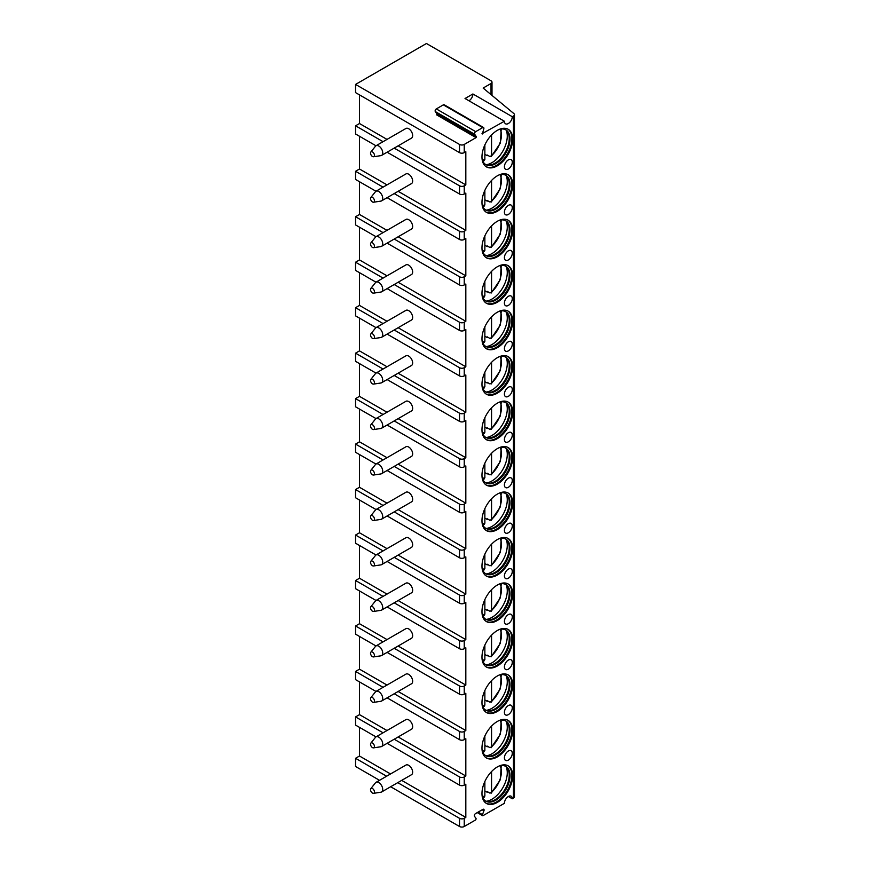 <?xml version="1.0" encoding="UTF-8"?>
<svg xmlns="http://www.w3.org/2000/svg" width="870" height="870" viewBox="0 0 870 870"><rect width="100%" height="100%" fill="white"/><g stroke="black" fill="none" stroke-linecap="round" stroke-linejoin="round"><path stroke-width="1.3" d="M468.963 100.79A5.568 3.219 120 0 0 472.899 93.971L465.026 98.517L504.404 121.256A5.568 3.219 120 0 0 505.557 123.801A5.568 3.219 120 0 0 509.853 122.311A5.568 3.219 120 0 0 512.278 116.71L513.463 116.025A3.339 1.925 0 0 0 514.442 114.655A3.339 1.925 0 0 0 513.844 113.557L483.144 88.055L491.017 83.509A3.339 1.925 0 0 0 491.996 82.15A3.339 1.925 0 0 0 491.017 80.79L426.441 43.5L355.558 84.423L459.512 144.442A3.339 1.925 0 0 0 464.243 144.442L476.053 137.623L476.39 136.742L437.012 114.013L436.675 114.883L476.053 137.623M481.958 133.762L504.404 121.256M472.899 93.971L512.278 116.71M394.208 193.586L459.512 231.289A3.339 1.925 0 0 0 464.243 231.289L465.82 230.387L465.82 193.096L464.243 194.01A3.339 1.925 0 0 1 459.512 194.01L387.117 152.207M394.208 148.117L459.512 185.821A3.339 1.925 0 0 0 464.243 185.821L465.82 184.908L465.82 151.717L464.243 152.631A3.339 1.925 0 0 1 459.512 152.631L355.558 92.611L355.558 84.423M482.361 133.98L483.742 129.043A1.675 0.968 120 0 0 483.557 127.509A1.675 0.968 120 0 0 482.719 127.585L475.694 131.653A1.675 0.968 120 0 0 474.672 134.284L476.39 136.742M508.341 796.485L512.278 798.769L513.463 798.084A3.339 1.925 0 0 0 514.442 796.713L514.442 114.655M512.278 798.769A5.568 3.219 120 0 0 511.125 796.213A5.568 3.219 120 0 0 506.84 797.703A5.568 3.219 120 0 0 504.404 803.314L483.133 815.592A1.109 0.642 120 0 1 482.448 814.625L483.927 810.818A1.675 0.968 120 0 0 483.742 809.274A1.675 0.968 120 0 0 482.904 809.361L475.509 813.624A1.675 0.968 120 0 0 474.487 816.267L475.966 818.365A1.109 0.642 120 0 1 475.281 820.127L464.243 826.5A3.339 1.925 0 0 1 459.512 826.5L390.663 786.741M397.753 782.652L459.512 818.311A3.339 1.925 0 0 0 464.243 818.311L465.82 817.408L465.82 784.207L464.243 785.121A3.339 1.925 0 0 1 459.512 785.121L387.117 743.317M394.208 739.228L459.512 776.943A3.339 1.925 0 0 0 464.243 776.943L465.82 776.029L465.82 738.739L464.243 739.652A3.339 1.925 0 0 1 459.512 739.652L387.117 697.849M394.208 693.76L459.512 731.463A3.339 1.925 0 0 0 464.243 731.463L465.82 730.561L465.82 693.27L464.243 694.184A3.339 1.925 0 0 1 459.512 694.184L387.117 652.38M394.208 648.291L459.512 685.995A3.339 1.925 0 0 0 464.243 685.995L465.82 685.082L465.82 647.802L464.243 648.715A3.339 1.925 0 0 1 459.512 648.715L387.117 606.912M394.208 602.823L459.512 640.527A3.339 1.925 0 0 0 464.243 640.527L465.82 639.613L465.82 602.334L464.243 603.236A3.339 1.925 0 0 1 459.512 603.236L387.117 561.444M394.208 557.344L459.512 595.058A3.339 1.925 0 0 0 464.243 595.058L465.82 594.145L465.82 556.865L464.243 557.768A3.339 1.925 0 0 1 459.512 557.768L387.117 515.964M394.208 511.875L459.512 549.59A3.339 1.925 0 0 0 464.243 549.59L465.82 548.676L465.82 511.386L464.243 512.299A3.339 1.925 0 0 1 459.512 512.299L387.117 470.496M394.208 466.407L459.512 504.111A3.339 1.925 0 0 0 464.243 504.111L465.82 503.208L465.82 465.918L464.243 466.831A3.339 1.925 0 0 1 459.512 466.831L387.117 425.028M394.208 420.939L459.512 458.642A3.339 1.925 0 0 0 464.243 458.642L465.82 457.74L465.82 420.449L464.243 421.363A3.339 1.925 0 0 1 459.512 421.363L387.117 379.559M394.208 375.47L459.512 413.174A3.339 1.925 0 0 0 464.243 413.174L465.82 412.26L465.82 374.981L464.243 375.883A3.339 1.925 0 0 1 459.512 375.883L387.117 334.091M394.208 329.991L459.512 367.705A3.339 1.925 0 0 0 464.243 367.705L465.82 366.792L465.82 329.512L464.243 330.415A3.339 1.925 0 0 1 459.512 330.415L387.117 288.622M394.208 284.523L459.512 322.237A3.339 1.925 0 0 0 464.243 322.237L465.82 321.324L465.82 284.033L464.243 284.947A3.339 1.925 0 0 1 459.512 284.947L387.117 243.143M394.208 239.054L459.512 276.758A3.339 1.925 0 0 0 464.243 276.758L465.82 275.855L465.82 238.565L464.243 239.478A3.339 1.925 0 0 1 459.512 239.478L387.117 197.675M512.669 775.801A21.706 12.539 120 0 0 508.178 765.861A21.706 12.539 120 0 0 491.441 771.679A21.706 12.539 120 0 0 481.969 793.527A21.706 12.539 120 0 0 486.46 803.467A21.706 12.539 120 0 0 503.197 797.649A21.706 12.539 120 0 0 512.669 775.801M512.669 730.332A21.706 12.539 120 0 0 508.178 720.393A21.706 12.539 120 0 0 491.441 726.211A21.706 12.539 120 0 0 481.969 748.059A21.706 12.539 120 0 0 486.46 757.998A21.706 12.539 120 0 0 503.197 752.18A21.706 12.539 120 0 0 512.669 730.332M512.669 684.864A21.706 12.539 120 0 0 508.178 674.924A21.706 12.539 120 0 0 491.441 680.742A21.706 12.539 120 0 0 481.969 702.59A21.706 12.539 120 0 0 486.46 712.53A21.706 12.539 120 0 0 503.197 706.712A21.706 12.539 120 0 0 512.669 684.864M512.669 639.396A21.706 12.539 120 0 0 508.178 629.456A21.706 12.539 120 0 0 491.441 635.274A21.706 12.539 120 0 0 481.969 657.122A21.706 12.539 120 0 0 486.46 667.062A21.706 12.539 120 0 0 503.197 661.243A21.706 12.539 120 0 0 512.669 639.396M512.669 593.927A21.706 12.539 120 0 0 508.178 583.987A21.706 12.539 120 0 0 491.441 589.795A21.706 12.539 120 0 0 481.969 611.654A21.706 12.539 120 0 0 486.46 621.593A21.706 12.539 120 0 0 503.197 615.775A21.706 12.539 120 0 0 512.669 593.927M512.669 548.448A21.706 12.539 120 0 0 508.178 538.508A21.706 12.539 120 0 0 491.441 544.326A21.706 12.539 120 0 0 481.969 566.174A21.706 12.539 120 0 0 486.46 576.114A21.706 12.539 120 0 0 503.197 570.296A21.706 12.539 120 0 0 512.669 548.448M512.669 502.98A21.706 12.539 120 0 0 508.178 493.04A21.706 12.539 120 0 0 491.441 498.858A21.706 12.539 120 0 0 481.969 520.706A21.706 12.539 120 0 0 486.46 530.646A21.706 12.539 120 0 0 503.197 524.827A21.706 12.539 120 0 0 512.669 502.98M512.669 457.511A21.706 12.539 120 0 0 508.178 447.571A21.706 12.539 120 0 0 491.441 453.39A21.706 12.539 120 0 0 481.969 475.237A21.706 12.539 120 0 0 486.46 485.177A21.706 12.539 120 0 0 503.197 479.359A21.706 12.539 120 0 0 512.669 457.511M512.669 412.043A21.706 12.539 120 0 0 508.178 402.103A21.706 12.539 120 0 0 491.441 407.921A21.706 12.539 120 0 0 481.969 429.769A21.706 12.539 120 0 0 486.46 439.709A21.706 12.539 120 0 0 503.197 433.891A21.706 12.539 120 0 0 512.669 412.043M512.669 366.574A21.706 12.539 120 0 0 508.178 356.635A21.706 12.539 120 0 0 491.441 362.442A21.706 12.539 120 0 0 481.969 384.301A21.706 12.539 120 0 0 486.46 394.24A21.706 12.539 120 0 0 503.197 388.422A21.706 12.539 120 0 0 512.669 366.574M512.669 321.095A21.706 12.539 120 0 0 508.178 311.155A21.706 12.539 120 0 0 491.441 316.974A21.706 12.539 120 0 0 481.969 338.821A21.706 12.539 120 0 0 486.46 348.761A21.706 12.539 120 0 0 503.197 342.954A21.706 12.539 120 0 0 512.669 321.095M512.669 275.627A21.706 12.539 120 0 0 508.178 265.687A21.706 12.539 120 0 0 491.441 271.505A21.706 12.539 120 0 0 481.969 293.353A21.706 12.539 120 0 0 486.46 303.293A21.706 12.539 120 0 0 503.197 297.475A21.706 12.539 120 0 0 512.669 275.627M512.669 230.158A21.706 12.539 120 0 0 508.178 220.219A21.706 12.539 120 0 0 491.441 226.037A21.706 12.539 120 0 0 481.969 247.885A21.706 12.539 120 0 0 486.46 257.825A21.706 12.539 120 0 0 503.197 252.006A21.706 12.539 120 0 0 512.669 230.158M512.669 184.69A21.706 12.539 120 0 0 508.178 174.75A21.706 12.539 120 0 0 491.441 180.568A21.706 12.539 120 0 0 481.969 202.416A21.706 12.539 120 0 0 486.46 212.356A21.706 12.539 120 0 0 503.197 206.538A21.706 12.539 120 0 0 512.669 184.69M512.669 139.222A21.706 12.539 120 0 0 508.178 129.282A21.706 12.539 120 0 0 491.441 135.1A21.706 12.539 120 0 0 481.969 156.948A21.706 12.539 120 0 0 486.46 166.888A21.706 12.539 120 0 0 503.197 161.07A21.706 12.539 120 0 0 512.669 139.222M508.341 751.017A5.568 3.219 120 0 0 504.709 755.932A5.568 3.219 120 0 0 505.557 760.391A5.568 3.219 120 0 0 508.341 760.108A5.568 3.219 120 0 0 511.984 755.203A5.568 3.219 120 0 0 511.125 750.745A5.568 3.219 120 0 0 508.341 751.017M508.341 705.548A5.568 3.219 120 0 0 504.709 710.453A5.568 3.219 120 0 0 505.557 714.922A5.568 3.219 120 0 0 508.341 714.64A5.568 3.219 120 0 0 511.984 709.735A5.568 3.219 120 0 0 511.125 705.276A5.568 3.219 120 0 0 508.341 705.548M508.341 660.08A5.568 3.219 120 0 0 504.709 664.984A5.568 3.219 120 0 0 505.557 669.443A5.568 3.219 120 0 0 508.341 669.171A5.568 3.219 120 0 0 511.984 664.267A5.568 3.219 120 0 0 511.125 659.808A5.568 3.219 120 0 0 508.341 660.08M508.341 614.611A5.568 3.219 120 0 0 504.709 619.516A5.568 3.219 120 0 0 505.557 623.975A5.568 3.219 120 0 0 508.341 623.703A5.568 3.219 120 0 0 511.984 618.798A5.568 3.219 120 0 0 511.125 614.329A5.568 3.219 120 0 0 508.341 614.611M508.341 569.132A5.568 3.219 120 0 0 504.709 574.048A5.568 3.219 120 0 0 505.557 578.506A5.568 3.219 120 0 0 508.341 578.235A5.568 3.219 120 0 0 511.984 573.319A5.568 3.219 120 0 0 511.125 568.86A5.568 3.219 120 0 0 508.341 569.132M508.341 523.664A5.568 3.219 120 0 0 504.709 528.579A5.568 3.219 120 0 0 505.557 533.038A5.568 3.219 120 0 0 508.341 532.766A5.568 3.219 120 0 0 511.984 527.851A5.568 3.219 120 0 0 511.125 523.392A5.568 3.219 120 0 0 508.341 523.664M508.341 478.195A5.568 3.219 120 0 0 504.709 483.1A5.568 3.219 120 0 0 505.557 487.57A5.568 3.219 120 0 0 508.341 487.287A5.568 3.219 120 0 0 511.984 482.382A5.568 3.219 120 0 0 511.125 477.924A5.568 3.219 120 0 0 508.341 478.195M508.341 432.727A5.568 3.219 120 0 0 504.709 437.632A5.568 3.219 120 0 0 505.557 442.101A5.568 3.219 120 0 0 508.341 441.819A5.568 3.219 120 0 0 511.984 436.914A5.568 3.219 120 0 0 511.125 432.455A5.568 3.219 120 0 0 508.341 432.727M508.341 387.259A5.568 3.219 120 0 0 504.709 392.163A5.568 3.219 120 0 0 505.557 396.622A5.568 3.219 120 0 0 508.341 396.35A5.568 3.219 120 0 0 511.984 391.446A5.568 3.219 120 0 0 511.125 386.976A5.568 3.219 120 0 0 508.341 387.259M508.341 341.79A5.568 3.219 120 0 0 504.709 346.695A5.568 3.219 120 0 0 505.557 351.154A5.568 3.219 120 0 0 508.341 350.882A5.568 3.219 120 0 0 511.984 345.977A5.568 3.219 120 0 0 511.125 341.508A5.568 3.219 120 0 0 508.341 341.79M508.341 296.311A5.568 3.219 120 0 0 504.709 301.227A5.568 3.219 120 0 0 505.557 305.685A5.568 3.219 120 0 0 508.341 305.413A5.568 3.219 120 0 0 511.984 300.498A5.568 3.219 120 0 0 511.125 296.039A5.568 3.219 120 0 0 508.341 296.311M508.341 250.843A5.568 3.219 120 0 0 504.709 255.747A5.568 3.219 120 0 0 505.557 260.217A5.568 3.219 120 0 0 508.341 259.934A5.568 3.219 120 0 0 511.984 255.03A5.568 3.219 120 0 0 511.125 250.571A5.568 3.219 120 0 0 508.341 250.843M508.341 205.374A5.568 3.219 120 0 0 504.709 210.279A5.568 3.219 120 0 0 505.557 214.749A5.568 3.219 120 0 0 508.341 214.466A5.568 3.219 120 0 0 511.984 209.561A5.568 3.219 120 0 0 511.125 205.102A5.568 3.219 120 0 0 508.341 205.374M508.341 159.906A5.568 3.219 120 0 0 504.709 164.811A5.568 3.219 120 0 0 505.557 169.269A5.568 3.219 120 0 0 508.341 168.998A5.568 3.219 120 0 0 511.984 164.093A5.568 3.219 120 0 0 511.125 159.623A5.568 3.219 120 0 0 508.341 159.906M387.009 184.875L359.495 168.998L355.558 171.27L383.061 187.159M465.82 230.387L398.145 191.313M379.527 780.314L355.558 766.481L355.558 758.292L386.606 776.225M370.827 743.165A2.784 1.609 60 0 1 373.034 743.469A2.784 1.609 60 0 1 374.459 746.471A2.784 1.609 -120 0 1 373.534 747.863A2.784 1.609 -120 0 1 371.533 746.775A2.784 1.609 -120 0 1 370.522 744.198A2.784 1.609 60 0 1 370.827 743.165L375.459 737.347A5.568 3.219 60 0 1 376.003 736.879L355.558 725.101L355.558 716.913L383.061 732.801M375.981 691.422L355.558 679.633L355.558 671.444L383.061 687.333M375.981 645.953L355.558 634.165L355.558 625.976L383.061 641.853M370.827 606.749A2.784 1.609 60 0 1 373.034 607.053A2.784 1.609 60 0 1 374.459 610.066A2.784 1.609 -120 0 1 373.534 611.458A2.784 1.609 -120 0 1 371.533 610.37A2.784 1.609 -120 0 1 370.522 607.782A2.784 1.609 60 0 1 370.827 606.749L375.459 600.942A5.568 3.219 60 0 1 376.003 600.463L355.558 588.686L355.558 580.507L383.061 596.385M370.827 561.28A2.784 1.609 60 0 1 373.034 561.585A2.784 1.609 60 0 1 374.459 564.586A2.784 1.609 -120 0 1 373.534 565.979A2.784 1.609 -120 0 1 371.533 564.891A2.784 1.609 -120 0 1 370.522 562.314A2.784 1.609 60 0 1 370.827 561.28L375.459 555.462A5.568 3.219 60 0 1 376.003 554.995L355.558 543.217L355.558 535.039L383.061 550.917M370.827 515.812A2.784 1.609 60 0 1 373.034 516.117A2.784 1.609 60 0 1 374.459 519.118A2.784 1.609 -120 0 1 373.534 520.51A2.784 1.609 -120 0 1 371.533 519.423A2.784 1.609 -120 0 1 370.522 516.845A2.784 1.609 60 0 1 370.827 515.812L375.459 509.994A5.568 3.219 60 0 1 376.003 509.526L355.558 497.749L355.558 489.56L383.061 505.448M375.981 464.069L355.558 452.28L355.558 444.091L383.061 459.98M370.827 424.864A2.784 1.609 60 0 1 373.034 425.169A2.784 1.609 60 0 1 374.459 428.181A2.784 1.609 -120 0 1 373.534 429.573A2.784 1.609 -120 0 1 371.533 428.486A2.784 1.609 -120 0 1 370.522 425.908A2.784 1.609 60 0 1 370.827 424.864L375.459 419.057A5.568 3.219 60 0 1 376.003 418.579L355.558 406.812L355.558 398.623L383.061 414.501M370.827 379.396A2.784 1.609 60 0 1 373.034 379.701A2.784 1.609 60 0 1 374.459 382.713A2.784 1.609 -120 0 1 373.534 384.105A2.784 1.609 -120 0 1 371.533 383.017A2.784 1.609 -120 0 1 370.522 380.44A2.784 1.609 60 0 1 370.827 379.396L375.459 373.589A5.568 3.219 60 0 1 376.003 373.11L355.558 361.333L355.558 353.155L383.061 369.032M370.827 333.928A2.784 1.609 60 0 1 373.034 334.232A2.784 1.609 60 0 1 374.459 337.234A2.784 1.609 -120 0 1 373.534 338.626A2.784 1.609 -120 0 1 371.533 337.538A2.784 1.609 -120 0 1 370.522 334.961A2.784 1.609 60 0 1 370.827 333.928L375.459 328.12A5.568 3.219 60 0 1 376.003 327.642L355.558 315.864L355.558 307.686L383.061 323.564M375.981 282.185L355.558 270.396L355.558 262.207L383.061 278.095M370.827 242.991A2.784 1.609 60 0 1 373.034 243.295A2.784 1.609 60 0 1 374.459 246.297A2.784 1.609 -120 0 1 373.534 247.689A2.784 1.609 -120 0 1 371.533 246.601A2.784 1.609 -120 0 1 370.522 244.024A2.784 1.609 60 0 1 370.827 242.991L375.459 237.173A5.568 3.219 60 0 1 376.003 236.694L355.558 224.928L355.558 216.739L383.061 232.627M355.558 171.27L355.558 179.459L375.981 191.248A5.568 3.219 60 0 1 380.299 192.727A5.568 3.219 60 0 1 382.724 198.327A5.568 3.219 -120 0 1 381.571 200.872A5.568 3.219 -120 0 1 380.886 201.111L373.534 202.221A2.784 1.609 -120 0 0 374.459 200.829A2.784 1.609 60 0 0 373.034 197.816A2.784 1.609 60 0 0 370.827 197.512L375.459 191.704A5.568 3.219 60 0 1 376.003 191.226L405.931 173.946A5.568 3.219 -120 0 1 410.227 175.446A5.568 3.219 -120 0 1 412.652 181.047A5.568 3.219 -120 0 1 411.499 183.592L381.571 200.872M383.061 141.679L355.558 125.802L355.558 133.991L375.981 145.779A5.568 3.219 60 0 1 380.299 147.248A5.568 3.219 60 0 1 382.724 152.859A5.568 3.219 -120 0 1 381.571 155.404A5.568 3.219 -120 0 1 380.886 155.643L373.534 156.752A2.784 1.609 -120 0 0 374.459 155.36A2.784 1.609 60 0 0 373.034 152.348A2.784 1.609 60 0 0 370.827 152.043L375.459 146.236A5.568 3.219 60 0 1 376.003 145.758L405.931 128.477A5.568 3.219 -120 0 1 410.227 129.967A5.568 3.219 -120 0 1 412.652 135.579A5.568 3.219 -120 0 1 411.499 138.123L381.571 155.404M355.558 758.292L359.495 756.019L359.495 727.374M465.82 817.408L401.69 780.379M390.543 773.952L359.495 756.019M355.558 216.739L359.495 214.466L359.495 181.732M355.558 262.207L359.495 259.934L359.495 227.2M355.558 307.686L359.495 305.413L359.495 272.669M355.558 353.155L359.495 350.882L359.495 318.137M355.558 398.623L359.495 396.35L359.495 363.616M355.558 444.091L359.495 441.819L359.495 409.085M355.558 489.56L359.495 487.287L359.495 454.553M355.558 535.039L359.495 532.766L359.495 500.022M355.558 580.507L359.495 578.235L359.495 545.49M355.558 625.976L359.495 623.703L359.495 590.958M355.558 671.444L359.495 669.171L359.495 636.438M355.558 716.913L359.495 714.64L359.495 681.906M355.558 125.802L359.495 123.529L359.495 94.884M359.495 168.998L359.495 136.264M465.82 184.908L398.145 145.845M387.009 139.407L359.495 123.529M373.534 156.752A2.784 1.609 -120 0 1 371.533 155.665A2.784 1.609 -120 0 1 370.522 153.087A2.784 1.609 60 0 1 370.827 152.043M465.82 776.029L398.145 736.955M387.009 730.528L359.495 714.64M381.571 746.525L411.499 729.245A5.568 3.219 -120 0 0 412.652 726.689A5.568 3.219 -120 0 0 410.227 721.089A5.568 3.219 -120 0 0 405.931 719.599L376.003 736.879A5.568 3.219 60 0 1 380.299 738.369A5.568 3.219 60 0 1 382.724 743.97A5.568 3.219 -120 0 1 381.571 746.525A5.568 3.219 -120 0 1 380.886 746.754L373.534 747.863M381.571 791.994L411.499 774.713A5.568 3.219 -120 0 0 412.652 772.168A5.568 3.219 -120 0 0 410.227 766.557A5.568 3.219 -120 0 0 405.931 765.067L376.003 782.347A5.568 3.219 60 0 1 380.299 783.837A5.568 3.219 60 0 1 382.724 789.438A5.568 3.219 -120 0 1 381.571 791.994A5.568 3.219 -120 0 1 380.886 792.222L373.534 793.331A2.784 1.609 -120 0 0 374.459 791.939A2.784 1.609 60 0 0 373.034 788.938A2.784 1.609 60 0 0 370.827 788.633L375.459 782.815A5.568 3.219 60 0 1 376.003 782.347M373.534 793.331A2.784 1.609 -120 0 1 371.533 792.244A2.784 1.609 -120 0 1 370.522 789.666A2.784 1.609 60 0 1 370.827 788.633M465.82 730.561L398.145 691.487M387.009 685.06L359.495 669.171M381.571 701.046L411.499 683.776A5.568 3.219 -120 0 0 412.652 681.221A5.568 3.219 -120 0 0 410.227 675.62A5.568 3.219 -120 0 0 405.931 674.13L376.003 691.4A5.568 3.219 60 0 1 380.299 692.901A5.568 3.219 60 0 1 382.724 698.501A5.568 3.219 -120 0 1 381.571 701.046A5.568 3.219 -120 0 1 380.886 701.285L373.534 702.394A2.784 1.609 -120 0 0 374.459 701.002A2.784 1.609 60 0 0 373.034 698.001A2.784 1.609 60 0 0 370.827 697.686L375.459 691.878A5.568 3.219 60 0 1 376.003 691.4M373.534 702.394A2.784 1.609 -120 0 1 371.533 701.307A2.784 1.609 -120 0 1 370.522 698.73A2.784 1.609 60 0 1 370.827 697.686M465.82 685.082L398.145 646.018M387.009 639.58L359.495 623.703M381.571 655.578L411.499 638.297A5.568 3.219 -120 0 0 412.652 635.752A5.568 3.219 -120 0 0 410.227 630.152A5.568 3.219 -120 0 0 405.931 628.651L376.003 645.932A5.568 3.219 60 0 1 380.299 647.421A5.568 3.219 60 0 1 382.724 653.033A5.568 3.219 -120 0 1 381.571 655.578A5.568 3.219 -120 0 1 380.886 655.817L373.534 656.926A2.784 1.609 -120 0 0 374.459 655.534A2.784 1.609 60 0 0 373.034 652.522A2.784 1.609 60 0 0 370.827 652.217L375.459 646.41A5.568 3.219 60 0 1 376.003 645.932M373.534 656.926A2.784 1.609 -120 0 1 371.533 655.839A2.784 1.609 -120 0 1 370.522 653.261A2.784 1.609 60 0 1 370.827 652.217M465.82 639.613L398.145 600.539M387.009 594.112L359.495 578.235M381.571 610.109L411.499 592.829A5.568 3.219 -120 0 0 412.652 590.284A5.568 3.219 -120 0 0 410.227 584.673A5.568 3.219 -120 0 0 405.931 583.183L376.003 600.463A5.568 3.219 60 0 1 380.299 601.953A5.568 3.219 60 0 1 382.724 607.564A5.568 3.219 -120 0 1 381.571 610.109A5.568 3.219 -120 0 1 380.886 610.348L373.534 611.458M465.82 594.145L398.145 555.071M387.009 548.644L359.495 532.766M381.571 564.641L411.499 547.361A5.568 3.219 -120 0 0 412.652 544.816A5.568 3.219 -120 0 0 410.227 539.204A5.568 3.219 -120 0 0 405.931 537.714L376.003 554.995A5.568 3.219 60 0 1 380.299 556.485A5.568 3.219 60 0 1 382.724 562.085A5.568 3.219 -120 0 1 381.571 564.641A5.568 3.219 -120 0 1 380.886 564.88L373.534 565.979M465.82 548.676L398.145 509.602M387.009 503.175L359.495 487.287M381.571 519.172L411.499 501.892A5.568 3.219 -120 0 0 412.652 499.337A5.568 3.219 -120 0 0 410.227 493.736A5.568 3.219 -120 0 0 405.931 492.246L376.003 509.526A5.568 3.219 60 0 1 380.299 511.016A5.568 3.219 60 0 1 382.724 516.617A5.568 3.219 -120 0 1 381.571 519.172A5.568 3.219 -120 0 1 380.886 519.401L373.534 520.51M465.82 503.208L398.145 464.134M387.009 457.707L359.495 441.819M381.571 473.693L411.499 456.424A5.568 3.219 -120 0 0 412.652 453.868A5.568 3.219 -120 0 0 410.227 448.267A5.568 3.219 -120 0 0 405.931 446.778L376.003 464.047A5.568 3.219 60 0 1 380.299 465.548A5.568 3.219 60 0 1 382.724 471.148A5.568 3.219 -120 0 1 381.571 473.693A5.568 3.219 -120 0 1 380.886 473.932L373.534 475.042A2.784 1.609 -120 0 0 374.459 473.65A2.784 1.609 60 0 0 373.034 470.648A2.784 1.609 60 0 0 370.827 470.344L375.459 464.526A5.568 3.219 60 0 1 376.003 464.047M373.534 475.042A2.784 1.609 -120 0 1 371.533 473.954A2.784 1.609 -120 0 1 370.522 471.377A2.784 1.609 60 0 1 370.827 470.344M465.82 457.74L398.145 418.666M387.009 412.228L359.495 396.35M381.571 428.225L411.499 410.944A5.568 3.219 -120 0 0 412.652 408.4A5.568 3.219 -120 0 0 410.227 402.799A5.568 3.219 -120 0 0 405.931 401.298L376.003 418.579A5.568 3.219 60 0 1 380.299 420.069A5.568 3.219 60 0 1 382.724 425.68A5.568 3.219 -120 0 1 381.571 428.225A5.568 3.219 -120 0 1 380.886 428.464L373.534 429.573M465.82 412.26L398.145 373.197M387.009 366.759L359.495 350.882M381.571 382.756L411.499 365.476A5.568 3.219 -120 0 0 412.652 362.931A5.568 3.219 -120 0 0 410.227 357.32A5.568 3.219 -120 0 0 405.931 355.83L376.003 373.11A5.568 3.219 60 0 1 380.299 374.6A5.568 3.219 60 0 1 382.724 380.212A5.568 3.219 -120 0 1 381.571 382.756A5.568 3.219 -120 0 1 380.886 382.996L373.534 384.105M465.82 366.792L398.145 327.718M387.009 321.291L359.495 305.413M381.571 337.288L411.499 320.008A5.568 3.219 -120 0 0 412.652 317.463A5.568 3.219 -120 0 0 410.227 311.851A5.568 3.219 -120 0 0 405.931 310.362L376.003 327.642A5.568 3.219 60 0 1 380.299 329.132A5.568 3.219 60 0 1 382.724 334.732A5.568 3.219 -120 0 1 381.571 337.288A5.568 3.219 -120 0 1 380.886 337.527L373.534 338.626M465.82 321.324L398.145 282.25M387.009 275.823L359.495 259.934M381.571 291.82L411.499 274.539A5.568 3.219 -120 0 0 412.652 271.984A5.568 3.219 -120 0 0 410.227 266.383A5.568 3.219 -120 0 0 405.931 264.893L376.003 282.174A5.568 3.219 60 0 1 380.299 283.663A5.568 3.219 60 0 1 382.724 289.264A5.568 3.219 -120 0 1 381.571 291.82A5.568 3.219 -120 0 1 380.886 292.048L373.534 293.157A2.784 1.609 -120 0 0 374.459 291.765A2.784 1.609 60 0 0 373.034 288.764A2.784 1.609 60 0 0 370.827 288.459L375.459 282.641A5.568 3.219 60 0 1 376.003 282.174M373.534 293.157A2.784 1.609 -120 0 1 371.533 292.07A2.784 1.609 -120 0 1 370.522 289.492A2.784 1.609 60 0 1 370.827 288.459M465.82 275.855L398.145 236.781M387.009 230.354L359.495 214.466M381.571 246.34L411.499 229.071A5.568 3.219 -120 0 0 412.652 226.515A5.568 3.219 -120 0 0 410.227 220.915A5.568 3.219 -120 0 0 405.931 219.425L376.003 236.694A5.568 3.219 60 0 1 380.299 238.195A5.568 3.219 60 0 1 382.724 243.796A5.568 3.219 -120 0 1 381.571 246.34A5.568 3.219 -120 0 1 380.886 246.58L373.534 247.689M373.534 202.221A2.784 1.609 -120 0 1 371.533 201.133A2.784 1.609 -120 0 1 370.522 198.556A2.784 1.609 60 0 1 370.827 197.512M483.557 127.509L444.178 104.77A1.675 0.968 120 0 0 443.341 104.857L436.316 108.913A1.675 0.968 120 0 0 435.294 111.556L437.012 114.013M486.08 803.227A21.706 12.539 -60 0 0 502.664 796.92A21.706 12.539 -60 0 0 511.886 775.344A21.706 12.539 120 0 0 507.775 765.654M499.217 765.981A20.043 11.571 120 0 1 505.872 766.459A20.043 11.571 120 0 1 510.016 775.638A20.043 11.571 -60 0 1 501.272 795.811A20.043 11.571 -60 0 1 485.83 801.172A20.043 11.571 -60 0 1 482.089 795.648M485.438 800.933A20.043 11.571 -60 0 0 488.059 801.629A20.043 11.571 -60 0 0 509.233 775.181A20.043 11.571 120 0 0 507.384 768.166A20.043 11.571 120 0 0 505.47 766.252M506.209 766.818A21.706 12.539 120 0 1 507.264 772.68A21.706 12.539 -60 0 1 486.308 801.281M487.689 791.852A21.706 12.539 -60 0 1 487.211 792.265L487.211 791.569L489.984 793.179L491.561 792.211L491.191 793.201L500.402 779.618L501.207 765.578M487.211 792.265L484.862 790.917M491.561 771.559L491.561 792.211A18.651 10.766 120 0 0 500 765.774M483.285 797.04L484.862 796.072L484.862 781.499M486.08 757.759A21.706 12.539 -60 0 0 502.664 751.452A21.706 12.539 -60 0 0 511.886 729.876A21.706 12.539 120 0 0 507.775 720.175M499.217 720.512A20.043 11.571 120 0 1 505.872 720.991A20.043 11.571 120 0 1 510.016 730.169A20.043 11.571 -60 0 1 501.272 750.332A20.043 11.571 -60 0 1 485.83 755.704A20.043 11.571 -60 0 1 482.089 750.179M485.438 755.464A20.043 11.571 -60 0 0 488.059 756.16A20.043 11.571 -60 0 0 509.233 729.712A20.043 11.571 120 0 0 507.384 722.698A20.043 11.571 120 0 0 505.47 720.784M506.209 721.35A21.706 12.539 120 0 1 507.264 727.211A21.706 12.539 -60 0 1 486.308 755.812M487.689 746.384A21.706 12.539 -60 0 1 487.211 746.797L487.211 746.101L489.984 747.7L491.561 746.743L491.191 747.721L500.402 734.149L501.207 720.11M487.211 746.797L484.862 745.438M491.561 726.091L491.561 746.743A18.651 10.766 120 0 0 500 720.306M483.285 751.571L484.862 750.603L484.862 736.02M486.08 712.291A21.706 12.539 -60 0 0 502.664 705.983A21.706 12.539 -60 0 0 511.886 684.407A21.706 12.539 120 0 0 507.775 674.707M499.217 675.044A20.043 11.571 120 0 1 505.872 675.522A20.043 11.571 120 0 1 510.016 684.701A20.043 11.571 -60 0 1 501.272 704.863A20.043 11.571 -60 0 1 485.83 710.235A20.043 11.571 -60 0 1 482.089 704.711M485.438 709.996A20.043 11.571 -60 0 0 488.059 710.692A20.043 11.571 -60 0 0 509.233 684.244A20.043 11.571 120 0 0 507.384 677.219A20.043 11.571 120 0 0 505.47 675.305M506.209 675.881A21.706 12.539 120 0 1 507.264 681.743A21.706 12.539 -60 0 1 486.308 710.344M487.689 700.915A21.706 12.539 -60 0 1 487.211 701.329L487.211 700.633L489.984 702.231L491.561 701.274L491.191 702.253L500.402 688.681L501.207 674.641M487.211 701.329L484.862 699.969M491.561 680.623L491.561 701.274A18.651 10.766 120 0 0 500 674.837M483.285 706.103L484.862 705.135L484.862 690.552M486.08 666.822A21.706 12.539 -60 0 0 502.664 660.515A21.706 12.539 -60 0 0 511.886 638.939A21.706 12.539 120 0 0 507.775 629.238M499.217 629.565A20.043 11.571 120 0 1 505.872 630.054A20.043 11.571 120 0 1 510.016 639.222A20.043 11.571 -60 0 1 501.272 659.395A20.043 11.571 -60 0 1 485.83 664.767A20.043 11.571 -60 0 1 482.089 659.242M485.438 664.528A20.043 11.571 -60 0 0 488.059 665.224A20.043 11.571 -60 0 0 509.233 638.776A20.043 11.571 120 0 0 507.384 631.75A20.043 11.571 120 0 0 505.47 629.836M506.209 630.413A21.706 12.539 120 0 1 507.264 636.274A21.706 12.539 -60 0 1 486.308 664.876M487.689 655.436A21.706 12.539 -60 0 1 487.211 655.86L487.211 655.164L489.984 656.763L491.561 655.795L491.191 656.785L500.402 643.213L501.207 629.162M487.211 655.86L484.862 654.501M491.561 635.154L491.561 655.795A18.651 10.766 120 0 0 500 629.369M483.285 660.624L484.862 659.667L484.862 645.083M486.08 621.354A21.706 12.539 -60 0 0 502.664 615.046A21.706 12.539 -60 0 0 511.886 593.471A21.706 12.539 120 0 0 507.775 583.77M499.217 584.096A20.043 11.571 120 0 1 505.872 584.586A20.043 11.571 120 0 1 510.016 593.753A20.043 11.571 -60 0 1 501.272 613.926A20.043 11.571 -60 0 1 485.83 619.288A20.043 11.571 -60 0 1 482.089 613.774M485.438 619.048A20.043 11.571 -60 0 0 488.059 619.755A20.043 11.571 -60 0 0 509.233 593.296A20.043 11.571 120 0 0 507.384 586.282A20.043 11.571 120 0 0 505.47 584.368M506.209 584.944A21.706 12.539 120 0 1 507.264 590.795A21.706 12.539 -60 0 1 486.308 619.407M487.689 609.968A21.706 12.539 -60 0 1 487.211 610.381L487.211 609.696L489.984 611.295L491.561 610.327L491.191 611.316L500.402 597.733L501.207 583.694M487.211 610.381L484.862 609.033M491.561 589.675L491.561 610.327A18.651 10.766 120 0 0 500 583.89M483.285 615.155L484.862 614.198L484.862 599.615M486.08 575.875A21.706 12.539 -60 0 0 502.664 569.578A21.706 12.539 -60 0 0 511.886 548.002A21.706 12.539 120 0 0 507.775 538.302M499.217 538.628A20.043 11.571 120 0 1 505.872 539.106A20.043 11.571 120 0 1 510.016 548.285A20.043 11.571 -60 0 1 501.272 568.458A20.043 11.571 -60 0 1 485.83 573.819A20.043 11.571 -60 0 1 482.089 568.295M485.438 573.58A20.043 11.571 -60 0 0 488.059 574.276A20.043 11.571 -60 0 0 509.233 547.828A20.043 11.571 120 0 0 507.384 540.814A20.043 11.571 120 0 0 505.47 538.9M506.209 539.465A21.706 12.539 120 0 1 507.264 545.327A21.706 12.539 -60 0 1 486.308 573.928M487.689 564.5A21.706 12.539 -60 0 1 487.211 564.913L487.211 564.217L489.984 565.826L491.561 564.858L491.191 565.848L500.402 552.265L501.207 538.226M487.211 564.913L484.862 563.564M491.561 544.207L491.561 564.858A18.651 10.766 120 0 0 500 538.421M483.285 569.687L484.862 568.719L484.862 554.146M486.08 530.406A21.706 12.539 -60 0 0 502.664 524.099A21.706 12.539 -60 0 0 511.886 502.523A21.706 12.539 120 0 0 507.775 492.822M499.217 493.159A20.043 11.571 120 0 1 505.872 493.638A20.043 11.571 120 0 1 510.016 502.816A20.043 11.571 -60 0 1 501.272 522.979A20.043 11.571 -60 0 1 485.83 528.351A20.043 11.571 -60 0 1 482.089 522.826M485.438 528.112A20.043 11.571 -60 0 0 488.059 528.808A20.043 11.571 -60 0 0 509.233 502.36A20.043 11.571 120 0 0 507.384 495.345A20.043 11.571 120 0 0 505.47 493.431M506.209 493.997A21.706 12.539 120 0 1 507.264 499.858A21.706 12.539 -60 0 1 486.308 528.46M487.689 519.031A21.706 12.539 -60 0 1 487.211 519.444L487.211 518.748L489.984 520.347L491.561 519.39L491.191 520.38L500.402 506.797L501.207 492.757M487.211 519.444L484.862 518.085M491.561 498.738L491.561 519.39A18.651 10.766 120 0 0 500 492.953M483.285 524.218L484.862 523.251L484.862 508.678M486.08 484.938A21.706 12.539 -60 0 0 502.664 478.63A21.706 12.539 -60 0 0 511.886 457.054A21.706 12.539 120 0 0 507.775 447.354M499.217 447.691A20.043 11.571 120 0 1 505.872 448.17A20.043 11.571 120 0 1 510.016 457.348A20.043 11.571 -60 0 1 501.272 477.51A20.043 11.571 -60 0 1 485.83 482.883A20.043 11.571 -60 0 1 482.089 477.358M485.438 482.643A20.043 11.571 -60 0 0 488.059 483.339A20.043 11.571 -60 0 0 509.233 456.891A20.043 11.571 120 0 0 507.384 449.877A20.043 11.571 120 0 0 505.47 447.952M506.209 448.528A21.706 12.539 120 0 1 507.264 454.39A21.706 12.539 -60 0 1 486.308 482.991M487.689 473.563A21.706 12.539 -60 0 1 487.211 473.976L487.211 473.28L489.984 474.879L491.561 473.922L491.191 474.9L500.402 461.328L501.207 447.289M487.211 473.976L484.862 472.617M491.561 453.27L491.561 473.922A18.651 10.766 120 0 0 500 447.484M483.285 478.75L484.862 477.782L484.862 463.199M486.08 439.47A21.706 12.539 -60 0 0 502.664 433.162A21.706 12.539 -60 0 0 511.886 411.586A21.706 12.539 120 0 0 507.775 401.886M499.217 402.223A20.043 11.571 120 0 1 505.872 402.701A20.043 11.571 120 0 1 510.016 411.869A20.043 11.571 -60 0 1 501.272 432.042A20.043 11.571 -60 0 1 485.83 437.414A20.043 11.571 -60 0 1 482.089 431.89M485.438 437.175A20.043 11.571 -60 0 0 488.059 437.871A20.043 11.571 -60 0 0 509.233 411.423A20.043 11.571 120 0 0 507.384 404.398A20.043 11.571 120 0 0 505.47 402.484M506.209 403.06A21.706 12.539 120 0 1 507.264 408.922A21.706 12.539 -60 0 1 486.308 437.523M487.689 428.083A21.706 12.539 -60 0 1 487.211 428.508L487.211 427.812L489.984 429.41L491.561 428.442L491.191 429.432L500.402 415.86L501.207 401.81M487.211 428.508L484.862 427.148M491.561 407.802L491.561 428.442A18.651 10.766 120 0 0 500 402.016M483.285 433.271L484.862 432.314L484.862 417.73M486.08 394.001A21.706 12.539 -60 0 0 502.664 387.694A21.706 12.539 -60 0 0 511.886 366.118A21.706 12.539 120 0 0 507.775 356.417M499.217 356.743A20.043 11.571 120 0 1 505.872 357.233A20.043 11.571 120 0 1 510.016 366.4A20.043 11.571 -60 0 1 501.272 386.574A20.043 11.571 -60 0 1 485.83 391.935A20.043 11.571 -60 0 1 482.089 386.421M485.438 391.696A20.043 11.571 -60 0 0 488.059 392.403A20.043 11.571 -60 0 0 509.233 365.944A20.043 11.571 120 0 0 507.384 358.929A20.043 11.571 120 0 0 505.47 357.015M506.209 357.592A21.706 12.539 120 0 1 507.264 363.442A21.706 12.539 -60 0 1 486.308 392.055M487.689 382.615A21.706 12.539 -60 0 1 487.211 383.028L487.211 382.343L489.984 383.942L491.561 382.974L491.191 383.964L500.402 370.392L501.207 356.341M487.211 383.028L484.862 381.68M491.561 362.333L491.561 382.974A18.651 10.766 120 0 0 500 356.537M483.285 387.803L484.862 386.846L484.862 372.262M486.08 348.522A21.706 12.539 -60 0 0 502.664 342.225A21.706 12.539 -60 0 0 511.886 320.649A21.706 12.539 120 0 0 507.775 310.949M499.217 311.275A20.043 11.571 120 0 1 505.872 311.754A20.043 11.571 120 0 1 510.016 320.932A20.043 11.571 -60 0 1 501.272 341.105A20.043 11.571 -60 0 1 485.83 346.467A20.043 11.571 -60 0 1 482.089 340.942M485.438 346.227A20.043 11.571 -60 0 0 488.059 346.923A20.043 11.571 -60 0 0 509.233 320.475A20.043 11.571 120 0 0 507.384 313.461A20.043 11.571 120 0 0 505.47 311.547M506.209 312.112A21.706 12.539 120 0 1 507.264 317.974A21.706 12.539 -60 0 1 486.308 346.575M487.689 337.147A21.706 12.539 -60 0 1 487.211 337.56L487.211 336.864L489.984 338.474L491.561 337.506L491.191 338.495L500.402 324.912L501.207 310.873M487.211 337.56L484.862 336.212M491.561 316.854L491.561 337.506A18.651 10.766 120 0 0 500 311.068M483.285 342.334L484.862 341.366L484.862 326.794M486.08 303.054A21.706 12.539 -60 0 0 502.664 296.746A21.706 12.539 -60 0 0 511.886 275.17A21.706 12.539 120 0 0 507.775 265.47M499.217 265.807A20.043 11.571 120 0 1 505.872 266.285A20.043 11.571 120 0 1 510.016 275.464A20.043 11.571 -60 0 1 501.272 295.626A20.043 11.571 -60 0 1 485.83 300.998A20.043 11.571 -60 0 1 482.089 295.474M485.438 300.759A20.043 11.571 -60 0 0 488.059 301.455A20.043 11.571 -60 0 0 509.233 275.007A20.043 11.571 120 0 0 507.384 267.993A20.043 11.571 120 0 0 505.47 266.079M506.209 266.644A21.706 12.539 120 0 1 507.264 272.506A21.706 12.539 -60 0 1 486.308 301.107M487.689 291.678A21.706 12.539 -60 0 1 487.211 292.092L487.211 291.396L489.984 292.994L491.561 292.037L491.191 293.027L500.402 279.444L501.207 265.404M487.211 292.092L484.862 290.732M491.561 271.386L491.561 292.037A18.651 10.766 120 0 0 500 265.6M483.285 296.866L484.862 295.898L484.862 281.325M486.08 257.585A21.706 12.539 -60 0 0 502.664 251.278A21.706 12.539 -60 0 0 511.886 229.702A21.706 12.539 120 0 0 507.775 220.001M499.217 220.338A20.043 11.571 120 0 1 505.872 220.817A20.043 11.571 120 0 1 510.016 229.995A20.043 11.571 -60 0 1 501.272 250.158A20.043 11.571 -60 0 1 485.83 255.53A20.043 11.571 -60 0 1 482.089 250.005M485.438 255.291A20.043 11.571 -60 0 0 488.059 255.987A20.043 11.571 -60 0 0 509.233 229.539A20.043 11.571 120 0 0 507.384 222.524A20.043 11.571 120 0 0 505.47 220.599M506.209 221.176A21.706 12.539 120 0 1 507.264 227.037A21.706 12.539 -60 0 1 486.308 255.639M487.689 246.21A21.706 12.539 -60 0 1 487.211 246.623L487.211 245.927L489.984 247.526L491.561 246.569L491.191 247.548L500.402 233.976L501.207 219.936M487.211 246.623L484.862 245.264M491.561 225.917L491.561 246.569A18.651 10.766 120 0 0 500 220.132M483.285 251.397L484.862 250.429L484.862 235.846M486.08 212.117A21.706 12.539 -60 0 0 502.664 205.809A21.706 12.539 -60 0 0 511.886 184.233A21.706 12.539 120 0 0 507.775 174.533M499.217 174.87A20.043 11.571 120 0 1 505.872 175.349A20.043 11.571 120 0 1 510.016 184.516A20.043 11.571 -60 0 1 501.272 204.689A20.043 11.571 -60 0 1 485.83 210.061A20.043 11.571 -60 0 1 482.089 204.537M485.438 209.822A20.043 11.571 -60 0 0 488.059 210.518A20.043 11.571 -60 0 0 509.233 184.07A20.043 11.571 120 0 0 507.384 177.045A20.043 11.571 120 0 0 505.47 175.131M506.209 175.707A21.706 12.539 120 0 1 507.264 181.569A21.706 12.539 -60 0 1 486.308 210.17M487.689 200.742A21.706 12.539 -60 0 1 487.211 201.155L487.211 200.459L489.984 202.058L491.561 201.09L491.191 202.079L500.402 188.507L501.207 174.457M487.211 201.155L484.862 199.795M491.561 180.449L491.561 201.09A18.651 10.766 120 0 0 500 174.663M483.285 205.918L484.862 204.961L484.862 190.378M486.08 166.648A21.706 12.539 -60 0 0 502.664 160.341A21.706 12.539 -60 0 0 511.886 138.765A21.706 12.539 120 0 0 507.775 129.065M499.217 129.391A20.043 11.571 120 0 1 505.872 129.88A20.043 11.571 120 0 1 510.016 139.048A20.043 11.571 -60 0 1 501.272 159.221A20.043 11.571 -60 0 1 485.83 164.593A20.043 11.571 -60 0 1 482.089 159.069M485.438 164.343A20.043 11.571 -60 0 0 488.059 165.05A20.043 11.571 -60 0 0 509.233 138.591A20.043 11.571 120 0 0 507.384 131.577A20.043 11.571 120 0 0 505.47 129.663M506.209 130.239A21.706 12.539 120 0 1 507.264 136.101A21.706 12.539 -60 0 1 486.308 164.702M487.689 155.262A21.706 12.539 -60 0 1 487.211 155.676L487.211 154.99L489.984 156.589L491.561 155.621L491.191 156.611L500.402 143.039L501.207 128.988M487.211 155.676L484.862 154.327M491.561 134.981L491.561 155.621A18.651 10.766 120 0 0 500 129.195M483.285 160.45L484.862 159.493L484.862 144.909M464.243 185.821L464.243 194.01M464.243 144.442L464.243 152.631M513.463 116.025L513.463 798.084M464.243 818.311L464.243 826.5M464.243 776.943L464.243 785.121M464.243 731.463L464.243 739.652M464.243 685.995L464.243 694.184M464.243 640.527L464.243 648.715M464.243 595.058L464.243 603.236M464.243 549.59L464.243 557.768M464.243 504.111L464.243 512.299M464.243 458.642L464.243 466.831M464.243 413.174L464.243 421.363M464.243 367.705L464.243 375.883M464.243 322.237L464.243 330.415M464.243 276.758L464.243 284.947M464.243 231.289L464.243 239.478M459.512 818.311L459.512 826.5M459.512 144.442L459.512 152.631M459.512 776.943L459.512 785.121M459.512 731.463L459.512 739.652M459.512 685.995L459.512 694.184M459.512 640.527L459.512 648.715M459.512 595.058L459.512 603.236M459.512 549.59L459.512 557.768M459.512 504.111L459.512 512.299M459.512 458.642L459.512 466.831M459.512 413.174L459.512 421.363M459.512 367.705L459.512 375.883M459.512 322.237L459.512 330.415M459.512 276.758L459.512 284.947M459.512 231.289L459.512 239.478M459.512 185.821L459.512 194.01M483.927 810.818L482.154 809.796M482.448 814.625L478.119 812.123M491.017 83.509L491.017 94.602M482.719 127.585L443.341 104.857M475.694 131.653L436.316 108.913M474.672 134.284L435.294 111.556M482.306 796.441A18.651 10.766 120 0 0 484.862 796.072M482.306 750.973A18.651 10.766 120 0 0 484.862 750.603M482.306 705.494A18.651 10.766 120 0 0 484.862 705.135M482.306 660.025A18.651 10.766 120 0 0 484.862 659.667M482.306 614.557A18.651 10.766 120 0 0 484.862 614.198M482.306 569.089A18.651 10.766 120 0 0 484.862 568.719M482.306 523.62A18.651 10.766 120 0 0 484.862 523.251M482.306 478.141A18.651 10.766 120 0 0 484.862 477.782M482.306 432.673A18.651 10.766 120 0 0 484.862 432.314M482.306 387.204A18.651 10.766 120 0 0 484.862 386.846M482.306 341.736A18.651 10.766 120 0 0 484.862 341.366M482.306 296.268A18.651 10.766 120 0 0 484.862 295.898M482.306 250.788A18.651 10.766 120 0 0 484.862 250.429M482.306 205.32A18.651 10.766 120 0 0 484.862 204.961M482.306 159.852A18.651 10.766 120 0 0 484.862 159.493M477.293 812.602L482.567 815.647M491.996 95.406L491.996 82.15M482.73 797.572L484.231 797.214M482.73 752.104L484.231 751.745M482.73 706.636L484.231 706.277M482.73 661.167L484.231 660.798M482.73 615.688L484.231 615.329M482.73 570.22L484.231 569.861M482.73 524.751L484.231 524.392M482.73 479.283L484.231 478.924M482.73 433.815L484.231 433.445M482.73 388.335L484.231 387.976M482.73 342.867L484.231 342.508M482.73 297.399L484.231 297.04M482.73 251.93L484.231 251.571M482.73 206.462L484.231 206.092M482.73 160.993L484.231 160.624"/></g></svg>
